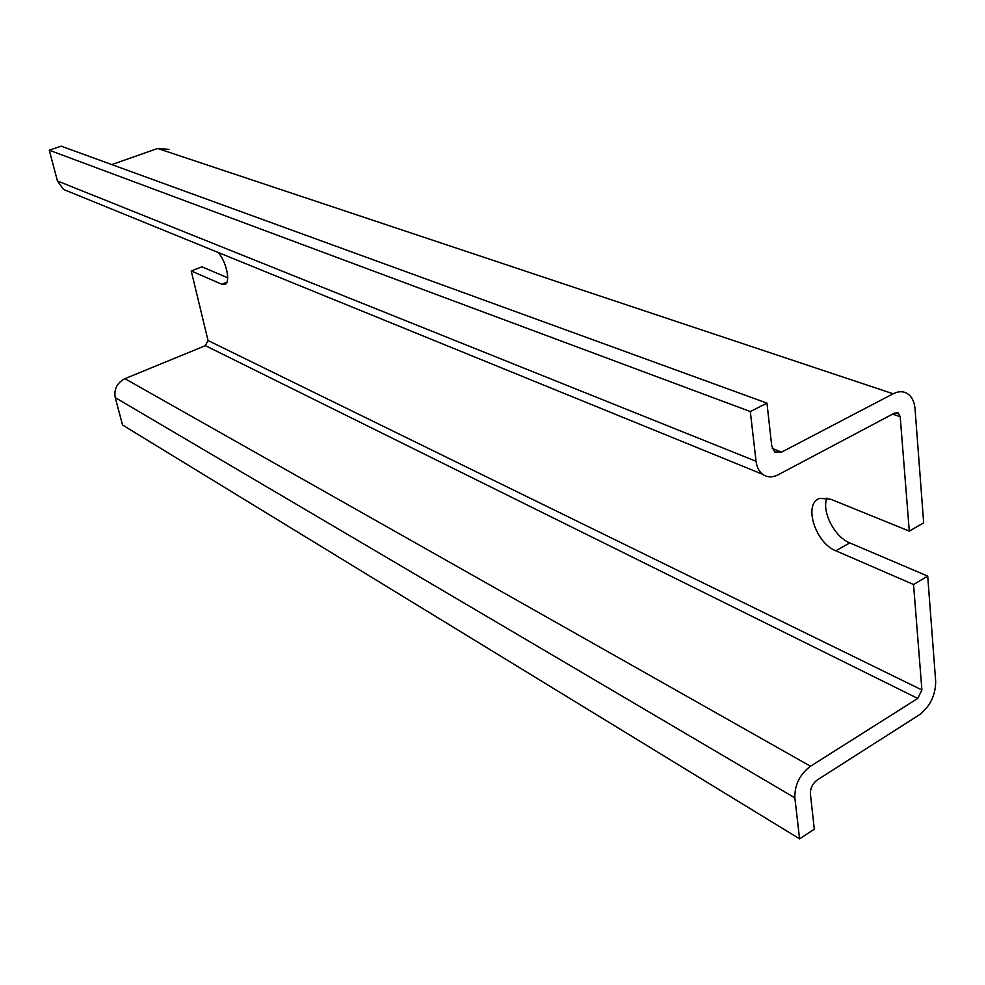 <?xml version="1.0" encoding="UTF-8"?>
<svg xmlns="http://www.w3.org/2000/svg" width="985" height="985" viewBox="0 0 985 985"><rect width="100%" height="100%" fill="white"/><g stroke="black" fill="none" stroke-linecap="round" stroke-linejoin="round"><path stroke-width="1.48" d="M927.71 576.114L849.772 542.895L835.834 550.787L913.538 584.511L927.71 576.114L935.676 681.3C935.602 695.348 930.074 706.577 919.079 714.975L817.291 779.935C812.576 783.531 810.273 788.197 810.384 793.91L814.312 829.222L799.586 838.851L794.858 797.862C794.55 784.897 799.771 774.358 810.507 766.231L917.749 698.427L205.397 345.649L124.91 378.683C117.092 382.796 113.866 389.112 115.233 397.608L122.559 425.027L799.586 838.851M226.895 282.202L221.773 284.234L191.238 270.974L201.962 266.812L227.695 277.782M900.204 416.741L898.357 412.998L894.7 413.023L778.359 474.671C772.437 477.663 767.18 477.528 762.587 474.277C758.967 471.446 756.788 467.112 756.049 461.275L750.311 411.545L766.97 403.136L771.747 446.07L774.715 451.967L781.597 452.127L893.149 393.778C898.517 391.094 903.319 391.057 907.554 393.692C911.913 396.696 914.4 401.757 915.04 408.849L923.671 522.875L909.29 531.112L900.204 416.741L892.619 414.131M826.932 498.09C821.342 511.19 834.43 536.936 849.772 542.895M909.29 531.112L830.774 499.247L820.197 498.361C802.812 502.596 814.94 542.797 835.834 550.787M221.773 284.234L224.703 284.505C230.946 283.188 226.562 261.591 218.116 252.443M913.538 584.511L921.911 689.968L208.02 340.514L191.238 270.974M921.911 689.968L917.749 698.427M208.02 340.514L205.397 345.649M68.199 191.361L63.434 189.416L57.45 180.969L49.25 150.2L61.132 146.149L766.97 403.136M893.149 393.778L157.649 148.476L111.785 164.594M157.649 148.476L169.026 149.363M750.311 411.545L49.25 150.2M810.507 766.231L124.91 378.683M794.858 797.862L115.233 397.608M756.049 461.275L57.45 180.969M781.597 452.127L772.289 448.495M898.357 412.998L896.904 412.506M762.587 474.277L63.434 189.416"/></g></svg>
